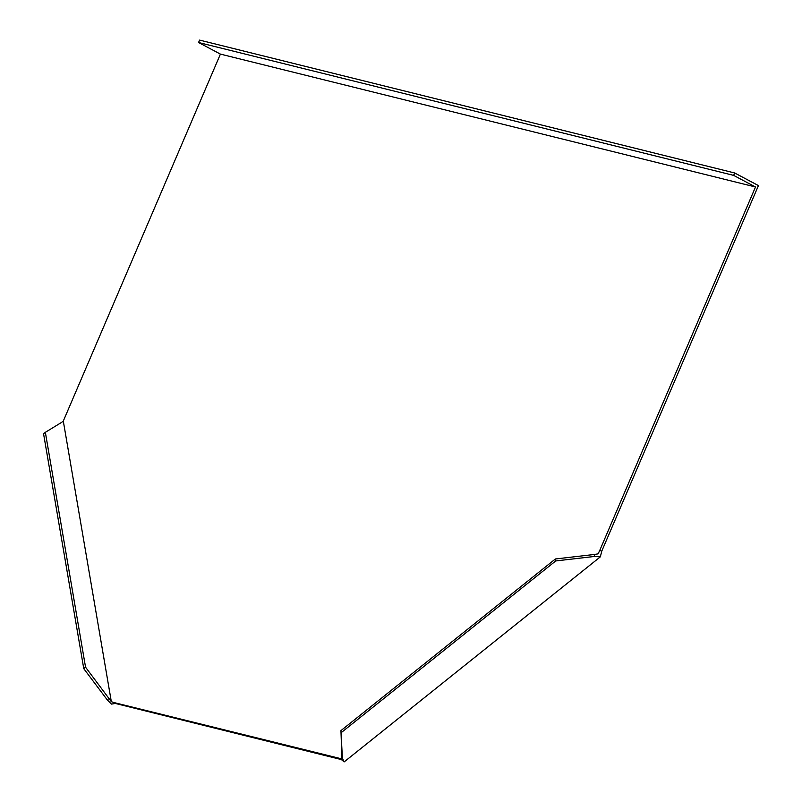 <?xml version="1.0" encoding="UTF-8"?>
<svg xmlns="http://www.w3.org/2000/svg" width="802" height="802" viewBox="0 0 802 802"><rect width="100%" height="100%" fill="white"/><g stroke="black" fill="none" stroke-linecap="round" stroke-linejoin="round"><path stroke-width="1.2" d="M755.504 186.986L733.65 175.387L734.682 172.981L758.441 185.593L601.701 551.285L599.806 550.282L755.504 186.986L220.42 54.105L63.298 421.06L61.283 422.664M555.375 558.984L594.182 554.483L594.513 556.458L555.716 560.949L555.375 558.984L340.95 730.612L341.923 758.923L113.503 702.442L111.328 701.66L63.298 421.06M339.557 758.582L341.462 759.594L115.398 703.454L113.373 702.362M599.806 550.282L598.112 553.871L594.182 554.483M61.774 422.273L45.353 432.318L85.553 667.194L111.328 701.66M601.701 551.285L600.347 556.849L344.158 761.9L343.617 761.168M340.95 730.612L342.394 758.261L344.158 761.9L341.311 759.514M45.353 432.318L43.559 433.762L83.759 668.627L107.247 699.865L111.428 704.106L115.398 703.454M594.513 556.458L600.347 556.849M733.65 175.387L198.565 42.506L220.42 54.105M341.281 732.587L555.716 560.949M342.584 758.913L342.053 756.296M107.247 699.865L109.042 698.422M83.759 668.627L85.553 667.194M198.565 42.506L199.588 40.1L734.682 172.981"/></g></svg>
